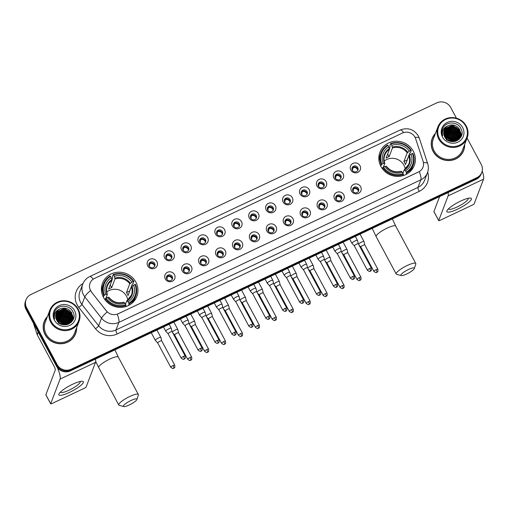 <?xml version="1.0" encoding="UTF-8"?>
<svg xmlns="http://www.w3.org/2000/svg" width="509" height="509" viewBox="0 0 509 509"><rect width="100%" height="100%" fill="white"/><g stroke="black" fill="none" stroke-linecap="round" stroke-linejoin="round"><path stroke-width="0.76" d="M380.923 166.462A18.407 17.484 20.9 0 0 398.362 176.407A18.407 17.484 20.9 0 0 414.313 165.368A18.407 17.484 20.9 0 0 413.308 151.167A18.407 17.484 20.9 0 0 395.875 141.222A18.407 17.484 20.9 0 0 379.918 152.261A18.407 17.484 20.9 0 0 380.923 166.462M103.492 297.441A18.407 17.484 20.9 0 0 120.932 307.385A18.407 17.484 20.9 0 0 136.883 296.346A18.407 17.484 20.9 0 0 135.878 282.151A18.407 17.484 20.9 0 0 118.444 272.2A18.407 17.484 20.9 0 0 102.487 283.239A18.407 17.484 20.9 0 0 103.492 297.441M174.46 274.618A5.211 4.95 -159.1 0 1 172.277 281.273A5.211 4.95 -159.1 0 1 165.291 278.951A5.211 4.95 -159.1 0 1 167.467 272.296A5.211 4.95 -159.1 0 1 174.46 274.618M166.736 279.097A3.124 2.971 20.9 0 0 172.411 278.913A3.124 2.971 20.9 0 0 169.274 274.809A3.124 2.971 20.9 0 0 166.736 279.097M191.384 266.627A5.211 4.95 -159.1 0 1 189.208 273.282A5.211 4.95 -159.1 0 1 182.216 270.96A5.211 4.95 -159.1 0 1 184.398 264.305A5.211 4.95 -159.1 0 1 191.384 266.627M183.666 271.106A3.124 2.971 20.9 0 0 189.335 270.922A3.124 2.971 20.9 0 0 186.205 266.818A3.124 2.971 20.9 0 0 183.666 271.106M208.308 258.636A5.211 4.95 -159.1 0 1 206.132 265.291A5.211 4.95 -159.1 0 1 199.146 262.962A5.211 4.95 -159.1 0 1 201.322 256.313A5.211 4.95 -159.1 0 1 208.308 258.636M200.591 263.115A3.124 2.971 20.9 0 0 206.26 262.93A3.124 2.971 20.9 0 0 203.129 258.827A3.124 2.971 20.9 0 0 200.591 263.115M225.239 250.644A5.211 4.95 -159.1 0 1 223.063 257.299A5.211 4.95 -159.1 0 1 216.071 254.971A5.211 4.95 -159.1 0 1 218.246 248.322A5.211 4.95 -159.1 0 1 225.239 250.644M217.521 255.124A3.124 2.971 20.9 0 0 223.19 254.939A3.124 2.971 20.9 0 0 220.06 250.835A3.124 2.971 20.9 0 0 217.521 255.124M242.163 242.653A5.211 4.95 -159.1 0 1 239.987 249.308A5.211 4.95 -159.1 0 1 233.001 246.98A5.211 4.95 -159.1 0 1 235.177 240.331A5.211 4.95 -159.1 0 1 242.163 242.653M234.445 247.132A3.124 2.971 20.9 0 0 240.114 246.948A3.124 2.971 20.9 0 0 236.984 242.844A3.124 2.971 20.9 0 0 234.445 247.132M259.094 234.662A5.211 4.95 -159.1 0 1 256.918 241.317A5.211 4.95 -159.1 0 1 249.925 238.988A5.211 4.95 -159.1 0 1 252.101 232.339A5.211 4.95 -159.1 0 1 259.094 234.662M251.376 239.141A3.124 2.971 20.9 0 0 257.045 238.95A3.124 2.971 20.9 0 0 253.915 234.853A3.124 2.971 20.9 0 0 251.376 239.141M276.018 226.67A5.211 4.95 -159.1 0 1 273.842 233.326A5.211 4.95 -159.1 0 1 266.856 230.997A5.211 4.95 -159.1 0 1 269.032 224.348A5.211 4.95 -159.1 0 1 276.018 226.67M268.3 231.15A3.124 2.971 20.9 0 0 273.969 230.959A3.124 2.971 20.9 0 0 270.839 226.861A3.124 2.971 20.9 0 0 268.3 231.15M292.949 218.679A5.211 4.95 -159.1 0 1 290.766 225.334A5.211 4.95 -159.1 0 1 283.78 223.006A5.211 4.95 -159.1 0 1 285.956 216.357A5.211 4.95 -159.1 0 1 292.949 218.679M285.225 223.158A3.124 2.971 20.9 0 0 290.9 222.967A3.124 2.971 20.9 0 0 287.763 218.87A3.124 2.971 20.9 0 0 285.225 223.158M309.873 210.688A5.211 4.95 -159.1 0 1 307.697 217.337A5.211 4.95 -159.1 0 1 300.704 215.014A5.211 4.95 -159.1 0 1 302.887 208.366A5.211 4.95 -159.1 0 1 309.873 210.688M302.155 215.167A3.124 2.971 20.9 0 0 307.824 214.976A3.124 2.971 20.9 0 0 304.694 210.879A3.124 2.971 20.9 0 0 302.155 215.167M326.803 202.697A5.211 4.95 -159.1 0 1 324.621 209.345A5.211 4.95 -159.1 0 1 317.635 207.023A5.211 4.95 -159.1 0 1 319.811 200.374A5.211 4.95 -159.1 0 1 326.803 202.697M319.079 207.169A3.124 2.971 20.9 0 0 324.748 206.985A3.124 2.971 20.9 0 0 321.618 202.887A3.124 2.971 20.9 0 0 319.079 207.169M343.728 194.705A5.211 4.95 -159.1 0 1 341.552 201.354A5.211 4.95 -159.1 0 1 334.559 199.032A5.211 4.95 -159.1 0 1 336.735 192.383A5.211 4.95 -159.1 0 1 343.728 194.705M336.01 199.178A3.124 2.971 20.9 0 0 341.679 198.994A3.124 2.971 20.9 0 0 338.549 194.896A3.124 2.971 20.9 0 0 336.01 199.178M360.652 186.714A5.211 4.95 -159.1 0 1 358.476 193.363A5.211 4.95 -159.1 0 1 351.49 191.04A5.211 4.95 -159.1 0 1 353.666 184.392A5.211 4.95 -159.1 0 1 360.652 186.714M352.934 191.187A3.124 2.971 20.9 0 0 358.603 191.002A3.124 2.971 20.9 0 0 355.473 186.905A3.124 2.971 20.9 0 0 352.934 191.187M156.88 261.626A5.211 4.95 -159.1 0 1 154.704 268.275A5.211 4.95 -159.1 0 1 147.718 265.952A5.211 4.95 -159.1 0 1 149.894 259.297A5.211 4.95 -159.1 0 1 156.88 261.626M149.162 266.099A3.124 2.971 20.9 0 0 154.831 265.914A3.124 2.971 20.9 0 0 151.701 261.817A3.124 2.971 20.9 0 0 149.162 266.099M173.811 253.635A5.211 4.95 -159.1 0 1 171.635 260.284A5.211 4.95 -159.1 0 1 164.642 257.961A5.211 4.95 -159.1 0 1 166.818 251.306A5.211 4.95 -159.1 0 1 173.811 253.635M166.093 258.108A3.124 2.971 20.9 0 0 171.762 257.923A3.124 2.971 20.9 0 0 168.632 253.819A3.124 2.971 20.9 0 0 166.093 258.108M190.735 245.643A5.211 4.95 -159.1 0 1 188.559 252.292A5.211 4.95 -159.1 0 1 181.573 249.97A5.211 4.95 -159.1 0 1 183.749 243.315A5.211 4.95 -159.1 0 1 190.735 245.643M183.017 250.116A3.124 2.971 20.9 0 0 188.686 249.932A3.124 2.971 20.9 0 0 185.556 245.828A3.124 2.971 20.9 0 0 183.017 250.116M207.666 237.652A5.211 4.95 -159.1 0 1 205.49 244.301A5.211 4.95 -159.1 0 1 198.497 241.979A5.211 4.95 -159.1 0 1 200.673 235.323A5.211 4.95 -159.1 0 1 207.666 237.652M199.942 242.125A3.124 2.971 20.9 0 0 205.617 241.94A3.124 2.971 20.9 0 0 202.48 237.837A3.124 2.971 20.9 0 0 199.942 242.125M224.59 229.661A5.211 4.95 -159.1 0 1 222.414 236.31A5.211 4.95 -159.1 0 1 215.422 233.987A5.211 4.95 -159.1 0 1 217.604 227.332A5.211 4.95 -159.1 0 1 224.59 229.661M216.872 234.134A3.124 2.971 20.9 0 0 222.541 233.949A3.124 2.971 20.9 0 0 219.411 229.845A3.124 2.971 20.9 0 0 216.872 234.134M241.52 221.669A5.211 4.95 -159.1 0 1 239.338 228.318A5.211 4.95 -159.1 0 1 232.352 225.996A5.211 4.95 -159.1 0 1 234.528 219.341A5.211 4.95 -159.1 0 1 241.52 221.669M233.796 226.142A3.124 2.971 20.9 0 0 239.465 225.958A3.124 2.971 20.9 0 0 236.335 221.854A3.124 2.971 20.9 0 0 233.796 226.142M258.445 213.672A5.211 4.95 -159.1 0 1 256.269 220.327A5.211 4.95 -159.1 0 1 249.276 218.005A5.211 4.95 -159.1 0 1 251.452 211.35A5.211 4.95 -159.1 0 1 258.445 213.672M250.727 218.151A3.124 2.971 20.9 0 0 256.396 217.967A3.124 2.971 20.9 0 0 253.266 213.863A3.124 2.971 20.9 0 0 250.727 218.151M275.369 205.681A5.211 4.95 -159.1 0 1 273.193 212.336A5.211 4.95 -159.1 0 1 266.207 210.013A5.211 4.95 -159.1 0 1 268.383 203.358A5.211 4.95 -159.1 0 1 275.369 205.681M267.651 210.16A3.124 2.971 20.9 0 0 273.32 209.975A3.124 2.971 20.9 0 0 270.19 205.871A3.124 2.971 20.9 0 0 267.651 210.16M292.3 197.689A5.211 4.95 -159.1 0 1 290.124 204.344A5.211 4.95 -159.1 0 1 283.131 202.022A5.211 4.95 -159.1 0 1 285.307 195.367A5.211 4.95 -159.1 0 1 292.3 197.689M284.582 202.168A3.124 2.971 20.9 0 0 290.251 201.984A3.124 2.971 20.9 0 0 287.121 197.88A3.124 2.971 20.9 0 0 284.582 202.168M309.224 189.698A5.211 4.95 -159.1 0 1 307.048 196.353A5.211 4.95 -159.1 0 1 300.062 194.031A5.211 4.95 -159.1 0 1 302.238 187.376A5.211 4.95 -159.1 0 1 309.224 189.698M301.506 194.177A3.124 2.971 20.9 0 0 307.175 193.993A3.124 2.971 20.9 0 0 304.045 189.889A3.124 2.971 20.9 0 0 301.506 194.177M326.154 181.707A5.211 4.95 -159.1 0 1 323.978 188.362A5.211 4.95 -159.1 0 1 316.986 186.033A5.211 4.95 -159.1 0 1 319.162 179.384A5.211 4.95 -159.1 0 1 326.154 181.707M318.43 186.186A3.124 2.971 20.9 0 0 324.106 186.001A3.124 2.971 20.9 0 0 320.969 181.898A3.124 2.971 20.9 0 0 318.43 186.186M343.079 173.715A5.211 4.95 -159.1 0 1 340.903 180.371A5.211 4.95 -159.1 0 1 333.91 178.042A5.211 4.95 -159.1 0 1 336.093 171.393A5.211 4.95 -159.1 0 1 343.079 173.715M335.361 178.195A3.124 2.971 20.9 0 0 341.03 178.01A3.124 2.971 20.9 0 0 337.9 173.906A3.124 2.971 20.9 0 0 335.361 178.195M360.009 165.724A5.211 4.95 -159.1 0 1 357.827 172.379A5.211 4.95 -159.1 0 1 350.841 170.051A5.211 4.95 -159.1 0 1 353.017 163.402A5.211 4.95 -159.1 0 1 360.009 165.724M352.285 170.203A3.124 2.971 20.9 0 0 357.961 170.019A3.124 2.971 20.9 0 0 354.824 165.915A3.124 2.971 20.9 0 0 352.285 170.203M166.424 277.208A3.124 2.971 -159.1 0 1 172.163 279.396M183.348 269.216A3.124 2.971 -159.1 0 1 189.093 271.405M200.279 261.225A3.124 2.971 -159.1 0 1 206.018 263.414M217.203 253.234A3.124 2.971 -159.1 0 1 222.948 255.423M234.134 245.243A3.124 2.971 -159.1 0 1 239.873 247.431M251.058 237.251A3.124 2.971 -159.1 0 1 256.803 239.44M267.988 229.26A3.124 2.971 -159.1 0 1 273.727 231.449M284.913 221.269A3.124 2.971 -159.1 0 1 290.658 223.457M301.837 213.277A3.124 2.971 -159.1 0 1 307.582 215.466M318.768 205.286A3.124 2.971 -159.1 0 1 324.507 207.475M335.692 197.295A3.124 2.971 -159.1 0 1 341.437 199.483M352.622 189.303A3.124 2.971 -159.1 0 1 358.361 191.492M148.851 264.216A3.124 2.971 -159.1 0 1 154.59 266.404M165.775 256.224A3.124 2.971 -159.1 0 1 171.52 258.413M182.706 248.233A3.124 2.971 -159.1 0 1 188.445 250.422M199.63 240.242A3.124 2.971 -159.1 0 1 205.375 242.43M216.554 232.25A3.124 2.971 -159.1 0 1 222.299 234.439M233.485 224.259A3.124 2.971 -159.1 0 1 239.224 226.441M250.409 216.268A3.124 2.971 -159.1 0 1 256.154 218.45M267.34 208.27A3.124 2.971 -159.1 0 1 273.078 210.459M284.264 200.279A3.124 2.971 -159.1 0 1 290.009 202.467M301.194 192.287A3.124 2.971 -159.1 0 1 306.933 194.476M318.119 184.296A3.124 2.971 -159.1 0 1 323.864 186.485M335.043 176.305A3.124 2.971 -159.1 0 1 340.788 178.494M351.974 168.314A3.124 2.971 -159.1 0 1 357.712 170.502M91.423 291.778A9.378 8.907 -159.1 0 1 90.545 290.429A9.378 8.907 -159.1 0 1 90.036 283.201A9.378 8.907 -159.1 0 1 94.464 278.461L402.447 133.053A9.378 8.907 -159.1 0 1 415.656 138.696L423.113 161.423A9.378 8.907 -159.1 0 1 422.998 167.194A9.378 8.907 -159.1 0 1 418.57 171.934L118.126 313.773A9.378 8.907 -159.1 0 1 106.419 310.935L91.365 291.924L89.959 289.271M47.426 316.522A16.842 16.002 20.9 0 0 44.162 321.663A16.842 16.002 20.9 0 0 45.085 334.655A16.842 16.002 20.9 0 0 61.042 343.76A16.842 16.002 20.9 0 0 75.637 333.656A16.842 16.002 20.9 0 0 76.63 327.65M75.478 334.063A16.842 16.002 20.9 0 0 76.191 331.092M435.462 133.32A16.842 16.002 20.9 0 0 432.205 138.467A16.842 16.002 20.9 0 0 433.121 151.459A16.842 16.002 20.9 0 0 449.078 160.558A16.842 16.002 20.9 0 0 463.68 150.46A16.842 16.002 20.9 0 0 464.666 144.448M463.514 150.861A16.842 16.002 20.9 0 0 464.227 147.896M71.088 321.198A14.061 13.361 20.9 0 0 70.7 320.676M70.516 320.441A14.061 13.361 20.9 0 0 69.663 319.48M69.211 319.035A14.061 13.361 20.9 0 0 67.812 317.864M61.271 315.179A14.061 13.361 20.9 0 0 58.058 315.058M57.498 315.109A14.061 13.361 20.9 0 0 56.391 315.281M56.143 315.332A14.061 13.361 20.9 0 0 55.627 315.453M54.329 315.847A14.061 13.361 20.9 0 0 53.96 315.987M445.731 131.201L449.733 130.794L458.539 136.647L459.124 137.99A14.061 13.361 20.9 0 0 458.736 137.481M458.552 137.245A14.061 13.361 20.9 0 0 457.699 136.278M457.254 135.839A14.061 13.361 20.9 0 0 455.848 134.669M449.313 131.984A14.061 13.361 20.9 0 0 446.094 131.863M445.534 131.914A14.061 13.361 20.9 0 0 444.427 132.079M444.179 132.13A14.061 13.361 20.9 0 0 443.663 132.251L450.936 129.229L458.164 134.071L459.099 138.633M442.366 132.645A14.061 13.361 20.9 0 0 441.997 132.785M456.439 118.183L450.726 107.533A10.415 9.894 20.9 0 0 436.747 102.882L30.992 294.45A10.415 9.894 20.9 0 0 26.067 299.712L25.45 301.334A10.415 9.894 20.9 0 0 26.016 309.37L56.499 366.213A10.415 9.894 20.9 0 0 70.477 370.864L476.233 179.295L476.545 178.487A10.415 9.894 20.9 0 0 481.463 173.219A10.415 9.894 20.9 0 1 476.545 178.487L70.783 370.049L476.545 178.487L476.85 177.673A10.415 9.894 20.9 0 0 481.775 172.411A10.415 9.894 20.9 0 0 481.209 164.369L467.103 138.066A15.626 14.844 20.9 0 0 466.244 126.009A15.626 14.844 20.9 0 0 451.438 117.566A15.626 14.844 20.9 0 0 437.893 126.938A15.626 14.844 20.9 0 0 438.745 138.995A15.626 14.844 20.9 0 0 453.551 147.438A15.626 14.844 20.9 0 0 467.097 138.066L462.541 150.028A15.626 14.844 20.9 0 1 448.995 159.4A15.626 14.844 20.9 0 1 434.19 150.95A15.626 14.844 20.9 0 1 433.337 138.9L437.893 126.938M56.499 366.213L56.804 365.405A10.415 9.894 20.9 0 0 70.783 370.049A10.415 9.894 20.9 0 1 56.804 365.405L26.328 308.562L56.804 365.405L57.116 364.59A10.415 9.894 20.9 0 0 71.095 369.241L476.85 177.673M25.762 300.526A10.415 9.894 20.9 0 0 26.328 308.562A10.415 9.894 20.9 0 1 25.762 300.526M423.431 162.683A12.152 3.009 -18.2 0 1 427.662 163.58C428.648 166.659 428.572 169.726 427.452 172.767A13.889 13.196 -159.1 0 1 420.892 179.785A12.152 2.806 64.7 0 0 419.301 171.609L117.28 314.206A12.152 2.806 -115.3 0 1 118.864 322.375A13.889 13.196 -159.1 0 1 101.526 318.17A12.152 2.036 -38.1 0 1 107.17 311.966L91.365 291.924M26.067 299.712A10.415 9.894 20.9 0 0 26.633 307.754L57.116 364.59M433.496 136.183A16.842 16.002 20.9 0 0 432.052 138.874M45.46 319.385A16.842 16.002 20.9 0 0 44.016 322.07M476.233 179.295A10.415 9.894 20.9 0 0 481.158 174.027L481.775 172.411M459.118 138.289A13.889 13.196 20.9 0 0 458.781 137.812M458.622 137.602A13.889 13.196 20.9 0 0 457.884 136.717M457.502 136.317A13.889 13.196 20.9 0 0 456.777 135.629M456.032 135.012A13.889 13.196 20.9 0 0 455.351 134.522M453.455 133.428A13.889 13.196 20.9 0 0 450.255 132.321M448.187 132.022A13.889 13.196 20.9 0 0 446.915 131.99M446.043 132.028A13.889 13.196 20.9 0 0 445.629 132.073M445.146 132.13A13.889 13.196 20.9 0 0 444.166 132.308M442.353 132.83A13.889 13.196 20.9 0 0 442.009 132.964M71.082 321.484A13.889 13.196 20.9 0 0 70.745 321.014M70.586 320.797A13.889 13.196 20.9 0 0 69.841 319.919M69.466 319.512A13.889 13.196 20.9 0 0 68.74 318.831M67.99 318.214A13.889 13.196 20.9 0 0 67.315 317.718M65.419 316.623A13.889 13.196 20.9 0 0 62.213 315.523M60.151 315.224A13.889 13.196 20.9 0 0 58.879 315.192M58.001 315.23A13.889 13.196 20.9 0 0 57.593 315.268M57.11 315.332A13.889 13.196 20.9 0 0 56.13 315.504M54.317 316.032A13.889 13.196 20.9 0 0 53.967 316.159M69.548 392.356A13.889 2.927 -28.2 0 1 59.222 393.432A13.889 2.927 -28.2 0 1 72.641 384.25A13.889 2.927 -28.2 0 1 81.936 381.254A13.889 2.927 -28.2 0 1 81.255 385.027A13.889 2.927 -28.2 0 1 69.548 392.356M60.501 391.981A11.109 2.341 151.8 0 0 60.558 392.172A11.109 2.341 151.8 0 0 69.116 390.168A11.109 2.341 151.8 0 0 80.148 381.674A11.109 2.341 151.8 0 0 80.015 381.515M57.364 367.568A13.889 3.207 64.7 0 1 60.068 379.097L50.684 403.726A1.737 0.363 151.8 0 0 50.684 403.828A1.737 0.363 151.8 0 0 52.02 403.51L84.405 388.221A1.737 0.363 151.8 0 0 86.129 386.993L95.514 362.363L60.068 379.097M95.482 359.055A13.889 3.207 64.7 0 1 95.514 362.363M45.956 394.901A1.737 0.363 -28.2 0 1 45.867 394.85A1.737 0.363 -28.2 0 1 45.874 394.749L55.258 370.126A3.474 0.802 -115.3 0 0 54.037 366.117L37.265 334.839A1.737 1.648 -159.1 0 1 37.151 334.566L33.397 323.139M77.673 309.294A14.933 14.182 20.9 0 0 57.638 302.632A14.933 14.182 20.9 0 0 51.396 321.701A14.933 14.182 20.9 0 0 71.432 328.362A14.933 14.182 20.9 0 0 77.673 309.294M78.208 309.211A15.626 14.844 20.9 0 0 63.402 300.762A15.626 14.844 20.9 0 0 49.857 310.14A15.626 14.844 20.9 0 0 50.709 322.191A15.626 14.844 20.9 0 0 65.515 330.64A15.626 14.844 20.9 0 0 79.06 321.268A15.626 14.844 20.9 0 0 78.208 309.211M72.94 319.97A15.626 14.844 20.9 0 0 72.628 319.512M72.202 318.952A15.626 14.844 20.9 0 0 71.954 318.634M71.833 318.494A15.626 14.844 20.9 0 0 71.33 317.921M71.056 317.635A15.626 14.844 20.9 0 0 70.038 316.674M69.491 316.229A15.626 14.844 20.9 0 0 59.731 312.717M59.076 312.717A15.626 14.844 20.9 0 0 57.771 312.793M57.472 312.825A15.626 14.844 20.9 0 0 56.83 312.92M54.978 313.334A15.626 14.844 20.9 0 0 54.597 313.449M54.52 313.474A15.626 14.844 20.9 0 0 54.132 313.601M49.857 310.14L45.301 322.095A15.626 14.844 20.9 0 0 46.154 334.152A15.626 14.844 20.9 0 0 60.959 342.595A15.626 14.844 20.9 0 0 74.505 333.223L79.06 321.268M47.261 316.948A16.67 15.836 20.9 0 0 44.328 321.726L44.016 322.534A16.67 15.836 20.9 0 0 43.303 325.041M44.328 321.726A16.67 15.836 20.9 0 0 45.237 334.585A16.67 15.836 20.9 0 0 61.029 343.594A16.67 15.836 20.9 0 0 75.478 333.599A16.67 15.836 20.9 0 0 76.465 328.076M56.505 319.76L60.291 319.27L67.678 324.437M56.601 319.945L60.196 319.518L67.487 324.494M56.181 319.054L60.679 318.252L67.907 323.094L68.359 324.138M56.251 319.226L60.584 318.507L67.812 323.349L68.2 324.22M55.945 318.373L61.061 317.241L68.289 322.082L68.957 323.781M55.996 318.539L60.965 317.495L68.193 322.337L68.81 323.87M55.78 317.718L61.449 316.229L68.677 321.071L69.491 323.406M55.812 317.883L61.354 316.483L68.581 321.325L69.358 323.501M55.672 317.094L61.837 315.211L69.065 320.059L69.968 323.005M55.691 317.247L61.742 315.465L68.969 320.307L69.854 323.107M55.608 316.483L62.225 314.199L69.453 319.041L70.401 322.591M55.621 316.63L62.123 314.454L69.351 319.296L70.299 322.7M55.602 315.892L62.607 313.188L69.835 318.03L70.796 322.165M70.789 322.305L71.941 320.422L71.285 314.231L64.058 309.389L56.48 312.825L55.914 313.811M55.596 316.038L62.512 313.442L69.739 318.284L70.7 322.273M70.694 322.413L70.675 322.808M55.634 315.319L62.995 312.176L70.223 317.018L71.145 321.713M71.126 321.853L71.069 322.267M55.621 315.459L62.9 312.424L70.127 317.272L71.063 321.828M71.05 321.968L70.999 322.388M55.704 314.759L63.383 311.158L70.611 316L71.457 321.255M71.495 321.51A14.239 13.527 20.9 0 0 71.432 321.408L71.349 321.796M71.317 321.93L71.642 321.039M55.678 314.893L63.281 311.413L70.516 316.254L71.381 321.37M71.362 321.51L71.285 321.917M71.254 322.051L71.171 322.369M55.812 314.212L56.194 313.582L63.765 310.146L70.993 314.988L71.737 320.785M71.705 320.918L71.591 321.306M55.78 314.346L63.67 310.401L70.897 315.243L71.667 320.899M71.495 321.561L71.228 322.318M55.958 313.684L56.582 312.571L64.153 309.135L71.381 313.977L71.979 320.295M71.884 320.549L70.936 322.585M60.215 308.836A8.678 8.246 20.9 0 0 56.111 313.226A8.678 8.246 20.9 0 0 56.588 319.919C61.519 330.506 78.71 322.012 72.952 311.934C69.727 304.458 57.797 304.357 54.794 311.463C53.719 313.938 53.661 316.458 54.628 319.028C53.617 314.066 55.481 310.668 60.215 308.836C65.063 307.175 68.912 308.549 71.769 312.965L72.189 319.798L71.355 321.414L67.977 324.335M56.085 313.289L56.868 311.807L64.446 308.371L71.674 313.213L72.093 320.046L71.26 321.663L69.249 323.762M59.903 323.501L62.696 324.64M58.319 322.273L64.675 324.876M58.599 322.534L64.299 324.863M57.485 321.344L59.521 321.294L65.903 324.818M57.663 321.567L59.419 321.548L65.629 324.844M56.919 320.524L59.903 320.282L66.87 324.653M57.046 320.721L59.807 320.536L66.647 324.697M54.457 320.256A11.459 10.886 20.9 0 0 69.828 325.372A11.459 10.886 20.9 0 0 74.619 310.738A11.459 10.886 20.9 0 0 59.241 305.629A11.459 10.886 20.9 0 0 54.457 320.256M54.794 311.463L54.565 312.004M58.331 323.12L63.619 324.806M74.034 336.748A16.67 15.836 20.9 0 0 75.167 334.407L75.478 333.599M54.552 312.042L55.029 311.018M68.441 310.675L72.272 314.696M72.577 315.3L73.5 318.577M68.053 311.686L71.884 315.714M72.195 316.312L72.628 317.387M72.692 317.597L73.111 319.601M67.672 312.698L71.502 316.725M71.807 317.323L72.24 318.399M55.602 316.21L56.283 315.898M56.868 315.669L62.2 315.256M56.48 316.681L61.812 316.267M65.349 318.78L69.186 322.808M58.077 313.391L62.079 312.978L70.885 318.831L71.47 320.174M57.689 314.403L61.697 313.989L70.503 319.843L71.088 321.185M57.307 315.415L61.309 315.007L70.115 320.861L70.7 322.203M55.646 316.91L56.213 316.674M56.919 316.433L60.921 316.019L69.727 321.873L70.166 322.827M56.295 319.321L59.763 319.06L68.181 324.233M129.311 404.948A7.641 1.61 151.8 0 0 136.902 399.495A7.641 1.61 151.8 0 0 131.017 400.488A7.641 1.61 151.8 0 0 123.751 406.551A7.641 1.61 151.8 0 0 129.311 404.948M123.751 406.551L119.233 405.298A11.109 2.341 -28.2 0 1 118.769 404.979A11.109 2.341 -28.2 0 1 129.795 396.486A11.109 2.341 -28.2 0 1 138.353 394.475A11.109 2.341 -28.2 0 1 138.359 395.041L136.902 399.495M127.823 300.075A12.846 12.203 20.9 0 0 126.512 296.213A12.846 12.203 20.9 0 0 106.775 292.051M128.809 303.237L129.051 304.038A17.223 16.364 20.9 0 0 135.699 296.13A17.223 16.364 20.9 0 0 135.489 284.378L134.949 284.461A16.53 15.703 20.9 0 1 128.809 303.237L128.064 301.85A14.933 14.182 20.9 0 0 133.536 285.129L131.379 286.822L128.058 295.532A12.846 12.203 20.9 0 0 127.358 293.986A12.846 12.203 20.9 0 0 126.455 292.535L129.77 283.831L131.933 282.139A14.933 14.182 20.9 0 0 114.36 276.298L113.622 274.911A16.53 15.703 20.9 0 1 133.345 281.471L133.886 281.382A17.223 16.364 20.9 0 0 113.221 274.516L113.622 274.911M125.5 304.217L126.779 300.857L128.064 301.85M114.36 276.298L115.021 278.926L111.7 287.636A12.846 12.203 -159.1 0 0 108.646 289.074L111.967 280.37L112.667 277.475L112.394 276.68L113.221 274.516M133.886 281.382L133.059 283.551L132.353 284.022L129.687 291.014A16.492 15.671 -159.1 0 1 129.744 291.103M131.462 303.644A17.223 16.364 20.9 0 0 134.879 298.299L135.699 296.13M129.051 304.038L128.497 305.502M125.551 306.653L125.997 305.483L125.748 304.675A16.53 15.703 20.9 0 1 106.025 298.121L105.331 298.611A17.223 16.364 20.9 0 0 125.997 305.483M105.331 298.611L104.918 299.693M133.345 281.471L131.933 282.139M133.536 285.129L134.949 284.461M106.025 298.121L107.437 297.453A14.933 14.182 20.9 0 0 125.01 303.294L125.748 304.675M125.01 303.294L124.101 302.384A13.355 12.687 20.9 0 1 108.659 297.25L107.437 297.453M126.779 300.857L127.155 300.94A13.355 12.687 20.9 0 0 131.965 286.249M124.101 302.384L123.725 302.301M103.232 296.932L104.421 295.125A16.53 15.703 20.9 0 1 110.561 276.355L110.167 275.954A17.223 16.364 20.9 0 0 103.512 283.863L102.684 286.033A17.223 16.364 20.9 0 0 101.679 292.293M103.512 283.863A17.223 16.364 20.9 0 0 103.728 295.621M110.561 276.355L111.306 277.742A14.933 14.182 20.9 0 0 105.834 294.463L104.421 295.125M105.834 294.463L107.055 294.259A13.355 12.687 20.9 0 1 111.865 279.568L111.306 277.742M107.367 294.406L107.055 294.259L107.367 294.406L105.929 298.185M111.7 287.636L110.237 284.9M129.687 291.014L126.455 292.535M406.748 273.969A7.641 1.61 151.8 0 0 414.332 268.517A7.641 1.61 151.8 0 0 408.447 269.509A7.641 1.61 151.8 0 0 401.187 275.566A7.641 1.61 151.8 0 0 406.748 273.969M401.187 275.566L396.67 274.319A11.109 2.341 -28.2 0 1 396.199 273.995A11.109 2.341 -28.2 0 1 407.225 265.501A11.109 2.341 -28.2 0 1 415.783 263.497A11.109 2.341 -28.2 0 1 415.796 264.063L414.332 268.517M405.253 169.09A12.846 12.203 20.9 0 0 403.942 165.234A12.846 12.203 20.9 0 0 384.206 161.073M406.239 172.252L406.481 173.06A17.223 16.364 20.9 0 0 413.136 165.151A17.223 16.364 20.9 0 0 412.92 153.394L412.385 153.483A16.53 15.703 20.9 0 1 406.239 172.252L405.495 170.871A14.933 14.182 20.9 0 0 410.967 154.151L408.81 155.843L405.488 164.547A12.846 12.203 20.9 0 0 404.789 163.007A12.846 12.203 20.9 0 0 403.885 161.557L407.206 152.846L409.363 151.16A14.933 14.182 20.9 0 0 391.796 145.32L391.052 143.932A16.53 15.703 20.9 0 1 410.776 150.492L411.317 150.403A17.223 16.364 20.9 0 0 390.651 143.532L391.052 143.932M402.937 173.238L404.216 169.879L405.495 170.871M391.796 145.32L392.452 147.947L389.13 156.651A12.846 12.203 -159.1 0 0 386.076 158.095L389.398 149.385L390.104 146.497L389.824 145.701L390.651 143.532M411.317 150.403L410.489 152.573L409.783 153.037L407.117 160.03A16.492 15.671 -159.1 0 1 407.175 160.119M408.892 172.666A17.223 16.364 20.9 0 0 412.309 167.321L413.136 165.151M406.481 173.06L405.928 174.523M402.982 175.669L403.427 174.504L403.185 173.696A16.53 15.703 20.9 0 1 383.455 167.137L382.762 167.633A17.223 16.364 20.9 0 0 403.427 174.504M382.762 167.633L382.354 168.714M410.776 150.492L409.363 151.16M410.967 154.151L412.385 153.483M383.455 167.137L384.868 166.468A14.933 14.182 20.9 0 0 402.441 172.316L403.185 173.696M402.441 172.316L401.531 171.406A13.355 12.687 20.9 0 1 386.089 166.271L384.868 166.468M404.216 169.879L404.585 169.961A13.355 12.687 20.9 0 0 409.395 155.27M401.531 171.406L401.156 171.323M380.662 165.953L381.852 164.146A16.53 15.703 20.9 0 1 387.998 145.377L387.597 144.976A17.223 16.364 20.9 0 0 380.948 152.885L380.121 155.054A17.223 16.364 20.9 0 0 379.11 161.315M380.948 152.885A17.223 16.364 20.9 0 0 381.158 164.642M387.998 145.377L388.736 146.757A14.933 14.182 20.9 0 0 383.264 163.478L381.852 164.146M383.264 163.478L384.486 163.281A13.355 12.687 20.9 0 1 389.296 148.583L388.736 146.757M384.804 163.427L384.486 163.281L384.804 163.427L383.36 167.207M389.13 156.651L387.667 153.922M407.117 160.03L403.885 161.557M150.174 263.083L149.226 266.207M154.634 265.908A3.817 3.627 20.9 0 0 150.282 263.433M160.844 337.582A3.124 0.655 151.8 0 0 160.863 337.442A3.124 0.655 151.8 0 0 160.85 337.403A3.124 0.655 151.8 0 0 158.439 337.97A3.124 0.655 151.8 0 0 155.347 340.184A3.124 0.655 151.8 0 0 155.34 340.362A3.124 0.655 151.8 0 0 155.36 340.387L157.714 342.951M161.697 340.833A2.259 0.477 151.8 0 0 161.69 340.807A2.259 0.477 151.8 0 0 159.947 341.215A2.259 0.477 151.8 0 0 157.714 342.811A2.259 0.477 151.8 0 0 157.707 342.939A2.259 0.477 151.8 0 0 157.726 342.964M167.098 255.092L166.15 258.216M171.558 257.917A3.817 3.627 20.9 0 0 167.207 255.442M177.768 329.59A3.124 0.655 151.8 0 0 177.787 329.45A3.124 0.655 151.8 0 0 177.775 329.412A3.124 0.655 151.8 0 0 175.37 329.978A3.124 0.655 151.8 0 0 172.335 332.072M178.621 332.841A2.259 0.477 151.8 0 0 178.614 332.816A2.259 0.477 151.8 0 0 176.877 333.223A2.259 0.477 151.8 0 0 174.638 334.82A2.259 0.477 151.8 0 0 174.638 334.947A2.259 0.477 151.8 0 0 174.651 334.973M184.029 247.1L183.081 250.224M188.489 249.919A3.817 3.627 20.9 0 0 184.137 247.45M194.699 321.599A3.124 0.655 151.8 0 0 194.718 321.459A3.124 0.655 151.8 0 0 194.705 321.421A3.124 0.655 151.8 0 0 192.294 321.987A3.124 0.655 151.8 0 0 189.259 324.08M206.864 349.581A2.259 0.477 151.8 0 0 204.618 351.312C207.85 353.723 207.169 351.865 207.577 352.285A2.259 0.522 64.7 0 0 207.653 352.19A2.259 0.522 -115.3 0 0 206.864 349.581A2.259 0.477 151.8 0 1 208.601 349.174L195.539 324.825A2.259 0.477 151.8 0 0 195.539 324.825A2.259 0.477 151.8 0 0 193.802 325.232A2.259 0.477 151.8 0 0 191.569 326.829A2.259 0.477 151.8 0 0 191.562 326.956A2.259 0.477 151.8 0 0 191.581 326.982L189.742 324.977M200.953 239.109L200.005 242.233M205.413 241.928A3.817 3.627 20.9 0 0 201.061 239.459M211.623 313.608A3.124 0.655 151.8 0 0 211.642 313.468A3.124 0.655 151.8 0 0 211.629 313.429A3.124 0.655 151.8 0 0 209.224 313.996A3.124 0.655 151.8 0 0 206.183 316.089M211.642 313.468L212.476 316.846A2.259 0.477 151.8 0 0 212.469 316.833A2.259 0.477 151.8 0 0 210.732 317.241A2.259 0.477 151.8 0 0 208.493 318.838A2.259 0.477 151.8 0 0 208.493 318.965A2.259 0.477 151.8 0 0 208.505 318.99L206.667 316.986M217.884 231.118L216.929 234.242M222.344 233.936A3.817 3.627 20.9 0 0 217.992 231.468M228.554 305.616A3.124 0.655 151.8 0 0 228.566 305.47A3.124 0.655 151.8 0 0 228.554 305.438A3.124 0.655 151.8 0 0 226.149 306.004A3.124 0.655 151.8 0 0 223.114 308.098M228.566 305.47L229.4 308.855A2.259 0.477 151.8 0 0 229.394 308.842A2.259 0.477 151.8 0 0 227.657 309.249A2.259 0.477 151.8 0 0 225.423 310.846A2.259 0.477 151.8 0 0 225.417 310.974A2.259 0.477 151.8 0 0 225.43 310.993L223.591 308.995M234.808 223.127L233.86 226.251M239.268 225.945A3.817 3.627 20.9 0 0 234.916 223.476M245.478 297.625A3.124 0.655 151.8 0 0 245.497 297.479A3.124 0.655 151.8 0 0 245.484 297.447A3.124 0.655 151.8 0 0 243.079 298.013A3.124 0.655 151.8 0 0 240.038 300.106M246.331 300.876A2.259 0.477 151.8 0 0 246.324 300.851A2.259 0.477 151.8 0 0 244.587 301.258A2.259 0.477 151.8 0 0 242.348 302.855A2.259 0.477 151.8 0 0 242.341 302.982A2.259 0.477 151.8 0 0 242.36 303.001M251.739 215.135L250.784 218.259M256.192 217.954A3.817 3.627 20.9 0 0 251.847 215.485M262.409 289.634A3.124 0.655 151.8 0 0 262.421 289.487A3.124 0.655 151.8 0 0 262.409 289.456A3.124 0.655 151.8 0 0 260.004 290.022A3.124 0.655 151.8 0 0 256.969 292.115M263.261 292.885A2.259 0.477 151.8 0 0 263.248 292.86A2.259 0.477 151.8 0 0 261.511 293.267A2.259 0.477 151.8 0 0 259.272 294.864A2.259 0.477 151.8 0 0 259.272 294.991A2.259 0.477 151.8 0 0 259.285 295.01L257.446 293.012M268.663 207.138L267.715 210.268M273.123 209.963A3.817 3.627 20.9 0 0 268.771 207.494M279.333 281.642A3.124 0.655 151.8 0 0 279.352 281.496A3.124 0.655 151.8 0 0 279.339 281.464A3.124 0.655 151.8 0 0 276.934 282.031A3.124 0.655 151.8 0 0 273.893 284.124M291.498 309.625A2.259 0.477 151.8 0 0 289.258 311.349C292.484 313.767 291.803 311.909 292.211 312.329A2.259 0.522 64.7 0 0 292.287 312.227A2.259 0.522 -115.3 0 0 291.498 309.625A2.259 0.477 151.8 0 1 293.235 309.217L280.179 284.868A2.259 0.477 151.8 0 0 280.179 284.868A2.259 0.477 151.8 0 0 278.436 285.275A2.259 0.477 151.8 0 0 276.202 286.872A2.259 0.477 151.8 0 0 276.196 287A2.259 0.477 151.8 0 0 276.215 287.019M285.587 199.146L284.639 202.277M290.047 201.971A3.817 3.627 20.9 0 0 285.702 199.503M296.263 273.651A3.124 0.655 151.8 0 0 296.276 273.505A3.124 0.655 151.8 0 0 296.263 273.473A3.124 0.655 151.8 0 0 293.858 274.039A3.124 0.655 151.8 0 0 290.824 276.132M297.116 276.902A2.259 0.477 151.8 0 0 297.103 276.877A2.259 0.477 151.8 0 0 295.366 277.284A2.259 0.477 151.8 0 0 293.127 278.881A2.259 0.477 151.8 0 0 293.127 279.008A2.259 0.477 151.8 0 0 293.139 279.027M302.518 191.155L301.57 194.285M306.978 193.98A3.817 3.627 20.9 0 0 302.626 191.511M313.188 265.66A3.124 0.655 151.8 0 0 313.207 265.513A3.124 0.655 151.8 0 0 313.194 265.482A3.124 0.655 151.8 0 0 310.783 266.048A3.124 0.655 151.8 0 0 307.748 268.141M314.04 268.911A2.259 0.477 151.8 0 0 314.034 268.886A2.259 0.477 151.8 0 0 312.291 269.293A2.259 0.477 151.8 0 0 310.057 270.89A2.259 0.477 151.8 0 0 310.051 271.017A2.259 0.477 151.8 0 0 310.07 271.036M319.442 183.164L318.494 186.294M323.902 185.989A3.817 3.627 20.9 0 0 319.55 183.52M330.112 257.669A3.124 0.655 151.8 0 0 330.131 257.522A3.124 0.655 151.8 0 0 330.118 257.49A3.124 0.655 151.8 0 0 327.713 258.057A3.124 0.655 151.8 0 0 324.678 260.15M330.965 260.913A2.259 0.477 151.8 0 0 330.958 260.894A2.259 0.477 151.8 0 0 329.221 261.302A2.259 0.477 151.8 0 0 326.982 262.899A2.259 0.477 151.8 0 0 326.982 263.026A2.259 0.477 151.8 0 0 326.994 263.045M336.373 175.172L335.425 178.303M340.833 177.997A3.817 3.627 20.9 0 0 336.481 175.522M347.043 249.677A3.124 0.655 151.8 0 0 347.062 249.531A3.124 0.655 151.8 0 0 347.049 249.499A3.124 0.655 151.8 0 0 344.638 250.065A3.124 0.655 151.8 0 0 341.603 252.159M347.062 249.531L347.889 252.909A2.259 0.477 151.8 0 0 347.882 252.903A2.259 0.477 151.8 0 0 346.145 253.31A2.259 0.477 151.8 0 0 343.912 254.907A2.259 0.477 151.8 0 0 343.906 255.034A2.259 0.477 151.8 0 0 343.919 255.054L342.086 253.056M353.297 167.181L352.349 170.311M357.757 170.006A3.817 3.627 20.9 0 0 353.405 167.531M363.967 241.686A3.124 0.655 151.8 0 0 363.986 241.54A3.124 0.655 151.8 0 0 363.973 241.508A3.124 0.655 151.8 0 0 361.568 242.074A3.124 0.655 151.8 0 0 358.527 244.167M376.132 269.668A2.259 0.477 151.8 0 0 373.892 271.392C377.118 273.81 376.437 271.946 376.845 272.366A2.259 0.522 64.7 0 0 376.921 272.27A2.259 0.522 -115.3 0 0 376.132 269.668A2.259 0.477 151.8 0 1 377.869 269.261L364.813 244.912A2.259 0.477 151.8 0 0 364.813 244.912A2.259 0.477 151.8 0 0 363.076 245.319A2.259 0.477 151.8 0 0 360.836 246.916A2.259 0.477 151.8 0 0 360.836 247.043A2.259 0.477 151.8 0 0 360.849 247.062L359.01 245.064M167.747 276.075L166.799 279.206M172.207 278.9A3.817 3.627 20.9 0 0 167.855 276.432M171.272 328.439A3.124 0.655 151.8 0 0 171.285 328.292A3.124 0.655 151.8 0 0 171.272 328.26A3.124 0.655 151.8 0 0 168.867 328.827A3.124 0.655 151.8 0 0 165.769 331.035A3.124 0.655 151.8 0 0 165.769 331.213A3.124 0.655 151.8 0 0 165.788 331.244L168.142 333.809A2.259 0.477 151.8 0 0 168.148 333.815M172.125 331.69A2.259 0.477 151.8 0 0 172.112 331.664A2.259 0.477 151.8 0 0 170.375 332.072A2.259 0.477 151.8 0 0 168.135 333.669A2.259 0.477 151.8 0 0 168.135 333.796L181.191 358.151C184.417 360.563 183.743 358.705 184.143 359.125A2.259 0.522 64.7 0 0 184.226 359.03A2.259 0.522 -115.3 0 0 183.431 356.421A2.259 0.477 151.8 0 0 181.191 358.151M184.678 268.084L183.724 271.214M189.132 270.909A3.817 3.627 20.9 0 0 184.786 268.44M188.196 320.447A3.124 0.655 151.8 0 0 188.215 320.301A3.124 0.655 151.8 0 0 188.203 320.269A3.124 0.655 151.8 0 0 185.791 320.835A3.124 0.655 151.8 0 0 182.699 323.043A3.124 0.655 151.8 0 0 182.693 323.221A3.124 0.655 151.8 0 0 182.712 323.253L185.066 325.817M188.215 320.301L189.049 323.686A2.259 0.477 151.8 0 0 189.043 323.673A2.259 0.477 151.8 0 0 187.299 324.08A2.259 0.477 151.8 0 0 185.066 325.677A2.259 0.477 151.8 0 0 185.06 325.805A2.259 0.477 151.8 0 0 185.079 325.824M201.602 260.093L200.654 263.223M206.062 262.918A3.817 3.627 20.9 0 0 201.71 260.449M205.121 312.456A3.124 0.655 151.8 0 0 205.14 312.31A3.124 0.655 151.8 0 0 205.127 312.278A3.124 0.655 151.8 0 0 202.722 312.844A3.124 0.655 151.8 0 0 199.623 315.052A3.124 0.655 151.8 0 0 199.617 315.23A3.124 0.655 151.8 0 0 199.643 315.262L201.997 317.826A2.259 0.477 151.8 0 1 201.99 317.813A2.259 0.477 151.8 0 1 201.99 317.686A2.259 0.477 151.8 0 1 204.23 316.089A2.259 0.477 151.8 0 1 205.967 315.682A2.259 0.477 151.8 0 1 205.973 315.707L205.14 312.31M218.526 252.101L217.578 255.232M222.987 254.926A3.817 3.627 20.9 0 0 218.641 252.451M222.051 304.465A3.124 0.655 151.8 0 0 222.07 304.318A3.124 0.655 151.8 0 0 222.058 304.287A3.124 0.655 151.8 0 0 219.646 304.853A3.124 0.655 151.8 0 0 216.554 307.061A3.124 0.655 151.8 0 0 216.548 307.239A3.124 0.655 151.8 0 0 216.567 307.271L218.921 309.835M222.904 307.716A2.259 0.477 151.8 0 0 222.891 307.69A2.259 0.477 151.8 0 0 221.154 308.098A2.259 0.477 151.8 0 0 218.921 309.695A2.259 0.477 151.8 0 0 218.915 309.822A2.259 0.477 151.8 0 0 218.934 309.841M235.457 244.11L234.509 247.24M239.917 246.935A3.817 3.627 20.9 0 0 235.565 244.46M238.976 296.473A3.124 0.655 151.8 0 0 238.995 296.327A3.124 0.655 151.8 0 0 238.982 296.295A3.124 0.655 151.8 0 0 236.577 296.862A3.124 0.655 151.8 0 0 233.478 299.069A3.124 0.655 151.8 0 0 233.472 299.247A3.124 0.655 151.8 0 0 233.497 299.279L235.852 301.843A2.259 0.477 151.8 0 0 235.858 301.85A2.259 0.477 151.8 0 1 235.845 301.703A2.259 0.477 151.8 0 1 238.085 300.106A2.259 0.477 151.8 0 1 239.822 299.699A2.259 0.477 151.8 0 0 239.822 299.699L238.995 296.327M252.381 236.119L251.433 239.249M256.841 238.944A3.817 3.627 20.9 0 0 252.489 236.469M255.906 288.482A3.124 0.655 151.8 0 0 255.919 288.336A3.124 0.655 151.8 0 0 255.906 288.304A3.124 0.655 151.8 0 0 253.501 288.87A3.124 0.655 151.8 0 0 250.403 291.078A3.124 0.655 151.8 0 0 250.403 291.256A3.124 0.655 151.8 0 0 250.422 291.288L252.776 293.852A2.259 0.477 151.8 0 0 252.782 293.858A2.259 0.477 151.8 0 1 252.776 293.712A2.259 0.477 151.8 0 1 255.009 292.115A2.259 0.477 151.8 0 1 256.746 291.708A2.259 0.477 151.8 0 0 256.746 291.708L255.919 288.336M269.312 228.127L268.364 231.258M273.772 230.952A3.817 3.627 20.9 0 0 269.42 228.477M272.83 280.491A3.124 0.655 151.8 0 0 272.849 280.344A3.124 0.655 151.8 0 0 272.837 280.313A3.124 0.655 151.8 0 0 270.432 280.879A3.124 0.655 151.8 0 0 267.333 283.087A3.124 0.655 151.8 0 0 267.327 283.265A3.124 0.655 151.8 0 0 267.346 283.297L269.7 285.861A2.259 0.477 151.8 0 1 269.694 285.848A2.259 0.477 151.8 0 1 269.7 285.721A2.259 0.477 151.8 0 1 271.94 284.124A2.259 0.477 151.8 0 1 273.677 283.717A2.259 0.477 151.8 0 1 273.683 283.736L272.849 280.344M286.236 220.136L285.288 223.266M290.696 222.961A3.817 3.627 20.9 0 0 286.344 220.486M289.761 272.5A3.124 0.655 151.8 0 0 289.774 272.353A3.124 0.655 151.8 0 0 289.761 272.321A3.124 0.655 151.8 0 0 287.356 272.888A3.124 0.655 151.8 0 0 284.257 275.095A3.124 0.655 151.8 0 0 284.257 275.274A3.124 0.655 151.8 0 0 284.276 275.305L286.631 277.869A2.259 0.477 151.8 0 1 286.624 277.857A2.259 0.477 151.8 0 1 286.624 277.729A2.259 0.477 151.8 0 1 288.864 276.132A2.259 0.477 151.8 0 1 290.601 275.725L289.774 272.353M290.614 275.744A2.259 0.477 151.8 0 0 290.601 275.725L303.657 300.075A2.259 0.477 151.8 0 0 301.92 300.482A2.259 0.477 151.8 0 0 299.68 302.206C302.906 304.624 302.231 302.76 302.632 303.179A2.259 0.522 64.7 0 0 302.715 303.084A2.259 0.522 -115.3 0 0 301.92 300.482M303.167 212.145L302.212 215.275M307.621 214.97A3.817 3.627 20.9 0 0 303.275 212.495M306.685 264.508A3.124 0.655 151.8 0 0 306.704 264.362A3.124 0.655 151.8 0 0 306.692 264.33A3.124 0.655 151.8 0 0 304.287 264.896A3.124 0.655 151.8 0 0 301.188 267.104A3.124 0.655 151.8 0 0 301.182 267.282A3.124 0.655 151.8 0 0 301.201 267.314L303.555 269.878A2.259 0.477 151.8 0 0 303.568 269.885M307.538 267.753A2.259 0.477 151.8 0 0 307.531 267.734A2.259 0.477 151.8 0 0 305.788 268.141A2.259 0.477 151.8 0 0 303.555 269.738A2.259 0.477 151.8 0 0 303.549 269.865L316.611 294.215C319.837 296.632 319.156 294.768 319.563 295.188A2.259 0.522 64.7 0 0 319.639 295.093A2.259 0.522 -115.3 0 0 318.85 292.49A2.259 0.477 151.8 0 0 316.611 294.215M320.091 204.154L319.143 207.284M324.551 206.978A3.817 3.627 20.9 0 0 320.199 204.503M323.616 256.517A3.124 0.655 151.8 0 0 323.629 256.371A3.124 0.655 151.8 0 0 323.616 256.339A3.124 0.655 151.8 0 0 321.211 256.905A3.124 0.655 151.8 0 0 318.112 259.113A3.124 0.655 151.8 0 0 318.106 259.291A3.124 0.655 151.8 0 0 318.131 259.323L320.485 261.887A2.259 0.477 151.8 0 0 320.492 261.893A2.259 0.477 151.8 0 1 320.479 261.747A2.259 0.477 151.8 0 1 322.719 260.15A2.259 0.477 151.8 0 1 324.456 259.743A2.259 0.477 151.8 0 0 324.456 259.743L323.629 256.371M337.022 196.162L336.067 199.293M341.475 198.987A3.817 3.627 20.9 0 0 337.13 196.512M340.54 248.526A3.124 0.655 151.8 0 0 340.559 248.379A3.124 0.655 151.8 0 0 340.546 248.347A3.124 0.655 151.8 0 0 338.135 248.914A3.124 0.655 151.8 0 0 335.043 251.122A3.124 0.655 151.8 0 0 335.037 251.3A3.124 0.655 151.8 0 0 335.056 251.331L337.41 253.896A2.259 0.477 151.8 0 0 337.422 253.902M340.559 248.379L341.386 251.758A2.259 0.477 151.8 0 0 341.386 251.745A2.259 0.477 151.8 0 0 339.643 252.159A2.259 0.477 151.8 0 0 337.41 253.749A2.259 0.477 151.8 0 0 337.403 253.883L350.459 278.232C353.691 280.65 353.011 278.786 353.418 279.206A2.259 0.522 64.7 0 0 353.494 279.11A2.259 0.522 -115.3 0 0 352.705 276.508A2.259 0.477 151.8 0 0 350.459 278.232M353.946 188.171L352.998 191.301M358.406 190.996A3.817 3.627 20.9 0 0 354.054 188.521M357.464 240.534A3.124 0.655 151.8 0 0 357.483 240.388A3.124 0.655 151.8 0 0 357.471 240.356A3.124 0.655 151.8 0 0 355.066 240.922A3.124 0.655 151.8 0 0 351.967 243.13A3.124 0.655 151.8 0 0 351.961 243.308A3.124 0.655 151.8 0 0 351.986 243.34L354.34 245.898M357.483 240.388L358.317 243.766A2.259 0.477 151.8 0 0 358.311 243.754A2.259 0.477 151.8 0 0 356.574 244.167A2.259 0.477 151.8 0 0 354.334 245.758A2.259 0.477 151.8 0 0 354.334 245.892A2.259 0.477 151.8 0 0 354.347 245.911M457.585 209.161A13.889 2.927 -28.2 0 1 447.258 210.236A13.889 2.927 -28.2 0 1 460.677 201.055A13.889 2.927 -28.2 0 1 469.972 198.052A13.889 2.927 -28.2 0 1 469.292 201.831A13.889 2.927 -28.2 0 1 457.585 209.161M448.537 208.779A11.109 2.341 151.8 0 0 448.601 208.976A11.109 2.341 151.8 0 0 457.152 206.966A11.109 2.341 151.8 0 0 468.185 198.472A11.109 2.341 151.8 0 0 468.057 198.319M448.079 192.587A13.889 3.207 64.7 0 1 448.105 195.901L438.72 220.524A1.737 0.363 151.8 0 0 438.72 220.626A1.737 0.363 151.8 0 0 440.056 220.314L472.447 205.019A1.737 0.363 151.8 0 0 474.165 203.791L483.55 179.168L448.105 195.901M482.182 171.03A13.889 3.207 64.7 0 1 483.55 179.168M433.992 211.706A1.737 0.363 -28.2 0 1 433.91 211.649A1.737 0.363 -28.2 0 1 433.91 211.553L439.611 196.582M465.716 126.098A14.933 14.182 20.9 0 0 445.674 119.437A14.933 14.182 20.9 0 0 439.439 138.505A14.933 14.182 20.9 0 0 459.474 145.167A14.933 14.182 20.9 0 0 465.716 126.098M460.976 136.775A15.626 14.844 20.9 0 0 460.664 136.317M460.244 135.75A15.626 14.844 20.9 0 0 459.99 135.432M459.869 135.292A15.626 14.844 20.9 0 0 459.366 134.726M459.093 134.433A15.626 14.844 20.9 0 0 458.075 133.479M457.527 133.027A15.626 14.844 20.9 0 0 447.767 129.521M447.118 129.521A15.626 14.844 20.9 0 0 445.808 129.598M445.509 129.63A15.626 14.844 20.9 0 0 444.866 129.719M444.72 129.744A15.626 14.844 20.9 0 0 444.402 129.801M443.021 130.132A15.626 14.844 20.9 0 0 442.639 130.247M442.556 130.272A15.626 14.844 20.9 0 0 442.168 130.406M435.303 133.746A16.67 15.836 20.9 0 0 432.364 138.524L432.058 139.339A16.67 15.836 20.9 0 0 431.346 141.839M432.364 138.524A16.67 15.836 20.9 0 0 433.274 151.383A16.67 15.836 20.9 0 0 449.065 160.392A16.67 15.836 20.9 0 0 463.514 150.397A16.67 15.836 20.9 0 0 464.501 144.874M444.542 136.565L448.327 136.068L455.714 141.235M444.637 136.749L448.232 136.323L455.523 141.292M444.217 135.852L448.715 135.057L455.943 139.899L456.401 140.936M444.293 136.024L448.62 135.305L455.848 140.153L456.242 141.025M443.982 135.171L449.103 134.039L456.331 138.887L456.993 140.586M444.033 135.337L449.008 134.293L456.236 139.135L456.853 140.675M443.816 134.522L449.485 133.027L456.713 137.869L457.527 140.204M443.854 134.681L449.39 133.282L456.618 138.124L457.4 140.299M443.708 133.892L449.873 132.016L457.101 136.857L458.005 139.81M443.727 134.045L449.778 132.27L457.006 137.112L457.89 139.911M443.651 133.282L450.261 131.004L457.489 135.846L458.437 139.396M443.657 133.434L450.166 131.252L457.394 136.094L458.335 139.498M443.638 132.69L450.65 129.986L457.877 134.828L458.832 138.963M458.825 139.103L458.794 139.53M443.638 132.836L450.548 130.24L457.776 135.082L458.736 139.072M458.736 139.218L458.717 139.606M443.67 132.117L451.031 128.974L458.259 133.816L459.182 138.518M459.169 138.658L459.112 139.072M459.086 138.772L459.035 139.186M443.74 131.557L451.419 127.963L458.647 132.804L459.493 138.06M459.538 138.308A14.239 13.527 20.9 0 0 459.468 138.206L459.385 138.594M459.353 138.728L459.245 139.122M443.721 131.697L451.324 128.211L458.552 133.059L459.423 138.174M459.398 138.308L459.322 138.715M459.29 138.849L459.207 139.167M443.848 131.01L444.23 130.387L451.807 126.945L459.035 131.793L459.773 137.583M459.742 137.716L459.633 138.111M459.589 138.238L459.239 139.142M443.816 131.15L444.134 130.635L451.706 127.199L458.933 132.041L459.71 137.704M459.678 137.837L459.576 138.232M459.538 138.365L459.264 139.116M443.994 130.482L444.618 129.369L452.189 125.933L459.417 130.775L460.015 137.099M459.977 137.226L458.781 139.555M443.956 130.616L444.522 129.623L452.094 126.187L459.322 131.029L459.958 137.22M459.92 137.347L458.972 139.383M448.251 125.634A8.678 8.246 20.9 0 0 444.153 130.024A8.678 8.246 20.9 0 0 444.624 136.724C449.555 147.311 466.753 138.811 460.989 128.732C457.769 121.263 445.833 121.155 442.83 128.268C441.755 130.737 441.697 133.263 442.665 135.833C441.653 130.864 443.517 127.466 448.251 125.634C453.099 123.973 456.948 125.348 459.805 129.763L460.225 136.597L459.398 138.213L456.013 141.133M444.128 130.094L444.904 128.612L452.482 125.176L459.71 130.018L460.13 136.851L459.296 138.467L457.292 140.567M447.939 140.299L450.732 141.445M446.355 139.072L452.717 141.68M446.635 139.332L452.336 141.667M445.528 138.149L447.557 138.098L453.945 141.617M445.699 138.365L447.462 138.346L453.665 141.642M444.961 137.322L447.945 137.08L454.906 141.451M445.082 137.525L447.844 137.335L454.683 141.502M442.493 137.061A11.459 10.886 20.9 0 0 457.871 142.17A11.459 10.886 20.9 0 0 462.656 127.543A11.459 10.886 20.9 0 0 447.284 122.427A11.459 10.886 20.9 0 0 442.493 137.061M442.83 128.268L442.607 128.802M446.374 139.924L451.655 141.604M462.07 153.553A16.67 15.836 20.9 0 0 463.209 151.205L463.514 150.397M442.595 128.841L443.065 127.816M456.478 127.473L460.308 131.5M460.62 132.098L461.536 135.375M456.089 128.484L459.926 132.512M460.231 133.11L460.664 134.191M460.734 134.395L461.154 136.406M455.708 129.502L459.538 133.523M459.843 134.128L460.276 135.203M443.638 133.014L444.319 132.696M444.904 132.467L450.236 132.054M444.522 133.485L449.854 133.065M453.392 135.579L457.222 139.606M446.113 130.189L450.115 129.776L458.927 135.636L459.512 136.978M445.343 132.219L449.345 131.806L458.151 137.659L458.736 139.002M443.683 133.714L444.249 133.473M444.955 133.231L448.957 132.817L457.769 138.671L458.202 139.625M444.332 136.126L447.799 135.858L456.217 141.031M427.687 172.106A17.363 16.492 -159.1 0 1 419.212 191.39L117.185 333.98A17.363 16.492 -159.1 0 1 95.514 328.725A3.474 0.579 141.9 0 0 98.631 325.773L101.526 318.17L84.812 296.817A13.889 13.196 -159.1 0 1 83.508 294.832A13.889 13.196 -159.1 0 1 82.751 284.111L79.856 291.714A13.889 13.196 20.9 0 0 80.613 302.429A13.889 13.196 20.9 0 0 81.917 304.42L98.631 325.773A13.889 13.196 20.9 0 0 115.969 329.978L417.991 187.388A13.889 13.196 20.9 0 0 424.557 180.364L427.452 172.767M90.507 290.569A12.152 2.036 -38.1 0 0 84.812 296.817L81.917 304.42A3.474 0.579 141.9 0 1 78.8 307.372A17.363 16.492 -159.1 0 1 83.018 283.468M403.643 132.588A12.152 2.806 -115.3 0 0 400.169 130.011L89.743 276.572A12.152 2.806 64.7 0 1 93.223 279.167M419.212 191.39A3.474 0.802 -115.3 0 1 417.991 187.388L420.892 179.785L118.864 322.375L115.969 329.978A3.474 0.802 -115.3 0 0 117.185 333.98M415.096 137.366A12.152 3.009 -18.2 0 1 419.352 138.257L427.662 163.58M95.514 328.725L78.8 307.372M26.633 307.754L26.016 309.37M71.095 369.241L70.477 370.864M38.264 332.212L37.265 334.839M45.874 394.749L50.684 403.726M37.151 334.566L38.137 331.976M71.075 321.637A13.889 13.196 20.9 0 0 70.764 321.192M70.611 320.988A13.889 13.196 20.9 0 0 69.93 320.161M69.587 319.786A13.889 13.196 20.9 0 0 69.167 319.359M68.569 318.812A13.889 13.196 20.9 0 0 67.722 318.138M66.367 317.247A13.889 13.196 20.9 0 0 61.125 315.434M59.598 315.3A13.889 13.196 20.9 0 0 58.121 315.319M56.9 315.459A13.889 13.196 20.9 0 0 55.996 315.625M54.31 316.121A13.889 13.196 20.9 0 0 53.979 316.242M71.082 320.905A14.239 13.527 20.9 0 0 70.643 320.333M70.427 320.078A14.239 13.527 20.9 0 0 69.44 319.022M68.912 318.539A14.239 13.527 20.9 0 0 64.274 315.784M63.657 315.567A14.239 13.527 20.9 0 0 58.58 314.861M57.931 314.899A14.239 13.527 20.9 0 0 56.664 315.058M56.384 315.109A14.239 13.527 20.9 0 0 55.996 315.192M114.907 349.88L118.304 357.083A11.109 2.341 151.8 0 0 109.747 359.087A11.109 2.341 151.8 0 0 98.714 367.581L118.769 404.979M126.906 300.781A12.846 12.203 20.9 0 0 131.379 295.188A12.846 12.203 20.9 0 0 131.379 286.822M130.361 283.258A13.355 12.687 20.9 0 0 114.919 278.124M129.77 283.831A12.846 12.203 20.9 0 0 115.021 278.926M111.967 280.37A12.846 12.203 20.9 0 0 107.367 286.039A12.846 12.203 20.9 0 0 107.316 294.266M392.337 218.902L395.735 226.098A11.109 2.341 151.8 0 0 387.177 228.108A11.109 2.341 151.8 0 0 376.151 236.602L396.199 273.995M404.337 169.796A12.846 12.203 20.9 0 0 408.81 164.21A12.846 12.203 20.9 0 0 408.81 155.843M407.792 152.28A13.355 12.687 20.9 0 0 392.35 147.146M407.206 152.846A12.846 12.203 20.9 0 0 392.452 147.947M389.398 149.385A12.846 12.203 20.9 0 0 384.798 155.06A12.846 12.203 20.9 0 0 384.747 163.281M173.009 365.57A2.259 0.477 151.8 0 0 170.769 367.294C173.995 369.706 173.314 367.848 173.722 368.268A2.259 0.522 64.7 0 0 173.798 368.172A2.259 0.522 -115.3 0 0 173.009 365.57A2.259 0.477 151.8 0 1 174.746 365.157L161.69 340.807L160.863 337.442M189.933 357.579A2.259 0.477 151.8 0 0 187.694 359.303C190.92 361.714 190.245 359.857 190.646 360.277A2.259 0.522 64.7 0 0 190.729 360.181A2.259 0.522 -115.3 0 0 189.933 357.579A2.259 0.477 151.8 0 1 191.67 357.165L178.614 332.816L177.787 329.45M223.788 341.59A2.259 0.477 151.8 0 0 221.549 343.32C224.774 345.732 224.1 343.874 224.501 344.294A2.259 0.522 64.7 0 0 224.577 344.199A2.259 0.522 -115.3 0 0 223.788 341.59A2.259 0.477 151.8 0 1 225.525 341.183L212.469 316.833M240.712 333.599A2.259 0.477 151.8 0 0 238.473 335.329C241.705 337.741 241.024 335.883 241.425 336.303A2.259 0.522 64.7 0 0 241.508 336.207A2.259 0.522 -115.3 0 0 240.712 333.599A2.259 0.477 151.8 0 1 242.456 333.191L229.394 308.842M257.643 325.607A2.259 0.477 151.8 0 0 255.403 327.338C258.629 329.749 257.948 327.891 258.356 328.311A2.259 0.522 64.7 0 0 258.432 328.216A2.259 0.522 -115.3 0 0 257.643 325.607A2.259 0.477 151.8 0 1 259.38 325.2L246.324 300.851L245.497 297.479M274.567 317.616A2.259 0.477 151.8 0 0 272.328 319.347C275.554 321.758 274.879 319.9 275.28 320.32A2.259 0.522 64.7 0 0 275.363 320.225A2.259 0.522 -115.3 0 0 274.567 317.616A2.259 0.477 151.8 0 1 276.304 317.209L263.248 292.86L262.421 289.487M308.422 301.633A2.259 0.477 151.8 0 0 306.183 303.358C309.408 305.775 308.734 303.918 309.135 304.337A2.259 0.522 64.7 0 0 309.217 304.236A2.259 0.522 -115.3 0 0 308.422 301.633A2.259 0.477 151.8 0 1 310.159 301.226L297.103 276.877M325.353 293.642A2.259 0.477 151.8 0 0 323.107 295.366C326.339 297.784 325.658 295.926 326.065 296.346A2.259 0.522 64.7 0 0 326.142 296.244A2.259 0.522 -115.3 0 0 325.353 293.642A2.259 0.477 151.8 0 1 327.09 293.235L314.034 268.886L313.207 265.513M342.277 285.651A2.259 0.477 151.8 0 0 340.037 287.375C343.263 289.793 342.589 287.935 342.99 288.355A2.259 0.522 64.7 0 0 343.066 288.253A2.259 0.522 -115.3 0 0 342.277 285.651A2.259 0.477 151.8 0 1 344.014 285.244L330.958 260.894M359.201 277.659A2.259 0.477 151.8 0 0 356.962 279.384C360.194 281.801 359.513 279.944 359.914 280.357A2.259 0.522 64.7 0 0 359.997 280.262A2.259 0.522 -115.3 0 0 359.201 277.659A2.259 0.477 151.8 0 1 360.945 277.252L347.882 252.903M171.285 328.292L172.118 331.677L185.168 356.014A2.259 0.477 151.8 0 0 183.431 356.421M200.361 348.43A2.259 0.477 151.8 0 0 198.122 350.154C201.348 352.572 200.667 350.714 201.074 351.134A2.259 0.522 64.7 0 0 201.15 351.032A2.259 0.522 -115.3 0 0 200.361 348.43A2.259 0.477 151.8 0 1 202.098 348.022L189.043 323.673M217.286 340.438A2.259 0.477 151.8 0 0 215.046 342.163C218.272 344.58 217.597 342.722 217.998 343.142A2.259 0.522 64.7 0 0 218.081 343.041A2.259 0.522 -115.3 0 0 217.286 340.438A2.259 0.477 151.8 0 1 219.023 340.031L205.967 315.682M234.216 332.447A2.259 0.477 151.8 0 0 231.97 334.171C235.203 336.589 234.522 334.731 234.929 335.151A2.259 0.522 64.7 0 0 235.005 335.049A2.259 0.522 -115.3 0 0 234.216 332.447A2.259 0.477 151.8 0 1 235.953 332.04L222.891 307.69M251.141 324.456A2.259 0.477 151.8 0 0 248.901 326.18C252.127 328.598 251.452 326.74 251.853 327.16A2.259 0.522 64.7 0 0 251.93 327.058A2.259 0.522 -115.3 0 0 251.141 324.456A2.259 0.477 151.8 0 1 252.878 324.048L239.822 299.699M268.065 316.464A2.259 0.477 151.8 0 0 265.825 318.189C269.057 320.606 268.377 318.749 268.777 319.168A2.259 0.522 64.7 0 0 268.86 319.067A2.259 0.522 -115.3 0 0 268.065 316.464A2.259 0.477 151.8 0 1 269.808 316.057L256.746 291.708M284.995 308.473A2.259 0.477 151.8 0 0 282.756 310.197C285.982 312.615 285.301 310.751 285.708 311.171A2.259 0.522 64.7 0 0 285.784 311.075A2.259 0.522 -115.3 0 0 284.995 308.473A2.259 0.477 151.8 0 1 286.732 308.066L273.677 283.717M306.704 264.362L307.538 267.74L320.587 292.083A2.259 0.477 151.8 0 0 318.85 292.49M335.775 284.499A2.259 0.477 151.8 0 0 333.535 286.223C336.761 288.641 336.086 286.777 336.487 287.197A2.259 0.522 64.7 0 0 336.57 287.101A2.259 0.522 -115.3 0 0 335.775 284.499A2.259 0.477 151.8 0 1 337.512 284.092L324.456 259.743M341.386 251.745L354.442 276.101A2.259 0.477 151.8 0 0 352.705 276.508M369.629 268.517A2.259 0.477 151.8 0 0 367.39 270.241C370.616 272.659 369.941 270.794 370.342 271.214A2.259 0.522 64.7 0 0 370.418 271.119A2.259 0.522 -115.3 0 0 369.629 268.517A2.259 0.477 151.8 0 1 371.366 268.109L358.311 243.754M433.91 211.553L438.72 220.524M459.112 138.435A13.889 13.196 20.9 0 0 458.8 137.99M458.654 137.793A13.889 13.196 20.9 0 0 457.973 136.959M457.623 136.584A13.889 13.196 20.9 0 0 457.209 136.164M456.605 135.617A13.889 13.196 20.9 0 0 455.765 134.942M454.403 134.052A13.889 13.196 20.9 0 0 449.161 132.232M447.634 132.098A13.889 13.196 20.9 0 0 445.381 132.194M444.942 132.257A13.889 13.196 20.9 0 0 444.039 132.429M442.346 132.919A13.889 13.196 20.9 0 0 442.016 133.046M459.118 137.704A14.239 13.527 20.9 0 0 458.679 137.131M458.469 136.876A14.239 13.527 20.9 0 0 457.476 135.82M456.948 135.337A14.239 13.527 20.9 0 0 452.31 132.582M451.699 132.372A14.239 13.527 20.9 0 0 446.616 131.666M445.967 131.704A14.239 13.527 20.9 0 0 444.707 131.863M444.421 131.914A14.239 13.527 20.9 0 0 444.039 131.99M419.352 138.257L418.404 136.037C413.919 129.216 407.843 127.205 400.169 130.011M89.743 276.572C86.441 278.181 84.112 280.694 82.751 284.111M50.684 403.828L45.867 394.85M95.686 361.428L98.714 367.581M118.304 357.083L138.353 394.475M101.507 291.167L101.692 290.696M131.379 295.188L126.83 300.794M123.795 302.225C117.833 303.733 112.89 302.085 108.971 297.288M132.334 302.919L132.518 302.441M107.374 294.317C106.368 291.504 106.362 288.743 107.367 286.039M372.225 228.401L376.151 236.602M395.735 226.098L415.783 263.497M378.944 160.189L379.122 159.718M408.81 164.21L404.261 169.809M401.232 171.24C395.264 172.748 390.32 171.107 386.401 166.309M409.77 171.934L409.949 171.463M384.81 163.338C383.799 160.526 383.792 157.765 384.798 155.06M156.906 330.055L160.85 337.403M151.249 332.727L155.34 340.362M170.769 367.294L157.707 342.939M174.746 365.157C175.204 368.72 173.893 367.683 173.722 368.268M173.836 322.063L177.775 329.412M187.694 359.303L174.638 334.947L172.812 332.969M191.67 357.165C192.128 360.728 190.824 359.691 190.646 360.277M190.76 314.072L194.705 321.421M195.545 324.837L194.718 321.459M204.618 351.312L191.562 326.956M208.601 349.174C209.053 352.737 207.748 351.7 207.577 352.285M207.691 306.081L211.629 313.429M221.549 343.32L208.493 318.965M225.525 341.183C225.983 344.746 224.673 343.709 224.501 344.294M224.615 298.089L228.554 305.438M238.473 335.329L225.417 310.974M242.456 333.191C242.908 336.754 241.603 335.717 241.425 336.303M241.54 290.098L245.484 297.447M255.403 327.338L242.341 302.982L240.522 301.004M259.38 325.2C259.838 328.763 258.527 327.726 258.356 328.311M258.47 282.107L262.409 289.456M272.328 319.347L259.272 294.991M276.304 317.209C276.762 320.772 275.458 319.735 275.28 320.32M275.394 274.116L279.339 281.464M280.185 284.881L279.352 281.496M289.258 311.349L276.196 287L274.376 285.021M293.235 309.217C293.693 312.781 292.382 311.737 292.211 312.329M292.325 266.124L296.263 273.473M297.11 276.89L296.276 273.505M293.133 279.021L291.301 277.03M306.183 303.358L293.127 279.008M310.159 301.226C310.617 304.789 309.313 303.746 309.135 304.337M309.249 258.133L313.194 265.482M310.057 271.03L308.231 269.038M323.107 295.366L310.051 271.017M327.09 293.235C327.541 296.798 326.237 295.754 326.065 296.346M326.18 250.142L330.118 257.49M330.965 260.901L330.131 257.522M326.988 263.038L325.156 261.047M340.037 287.375L326.982 263.026M344.014 285.244C344.472 288.807 343.168 287.763 342.99 288.355M343.104 242.15L347.049 249.499M356.962 279.384L343.906 255.034M360.945 277.252C361.396 280.815 360.092 279.772 359.914 280.357M360.028 234.159L363.973 241.508M364.819 244.918L363.986 241.54M373.892 271.392L360.836 247.043M377.869 269.261C378.327 272.824 377.016 271.781 376.845 272.366M169.141 324.278L171.272 328.26M163.478 326.95L165.769 331.213M185.168 356.014C185.626 359.577 184.322 358.54 184.143 359.125M186.065 316.286L188.203 320.269M180.409 318.958L182.693 323.221M198.122 350.154L185.06 325.805M202.098 348.022C202.557 351.585 201.246 350.542 201.074 351.134M202.996 308.295L205.127 312.278M197.333 310.967L199.617 315.23M215.046 342.163L201.99 317.813M219.023 340.031C219.481 343.594 218.176 342.551 217.998 343.142M219.92 300.304L222.058 304.287M222.897 307.703L222.07 304.318M214.264 302.976L216.548 307.239M231.97 334.171L218.915 309.822M235.953 332.04C236.405 335.603 235.101 334.559 234.929 335.151M236.85 292.312L238.982 296.295M231.188 294.985L233.472 299.247M248.901 326.18L235.845 301.831M252.878 324.048C253.336 327.611 252.025 326.568 251.853 327.16M253.775 284.321L255.906 288.304M248.112 286.993L250.403 291.256M265.825 318.189L252.769 293.839M269.808 316.057C270.26 319.62 268.956 318.577 268.777 319.168M270.699 276.33L272.837 280.313M265.043 279.002L267.327 283.265M282.756 310.197L269.694 285.848M286.732 308.066C287.191 311.629 285.88 310.585 285.708 311.171M287.63 268.338L289.761 272.321M281.967 271.011L284.257 275.274M299.68 302.206L286.624 277.857M303.657 300.075C304.115 303.638 302.81 302.594 302.632 303.179M304.554 260.347L306.692 264.33M298.898 263.019L301.182 267.282M320.587 292.083C321.045 295.646 319.735 294.603 319.563 295.188M321.484 252.356L323.616 256.339M315.822 255.028L318.106 259.291M333.535 286.223L320.479 261.874M337.512 284.092C337.97 287.655 336.665 286.612 336.487 287.197M338.409 244.365L340.546 248.347M332.752 247.037L335.037 251.3M354.442 276.101C354.894 279.664 353.59 278.62 353.418 279.206M355.339 236.373L357.471 240.356M349.677 239.045L351.961 243.308M367.39 270.241L354.334 245.892M371.366 268.109C371.825 271.672 370.52 270.629 370.342 271.214M438.72 220.626L433.91 211.649"/></g></svg>
